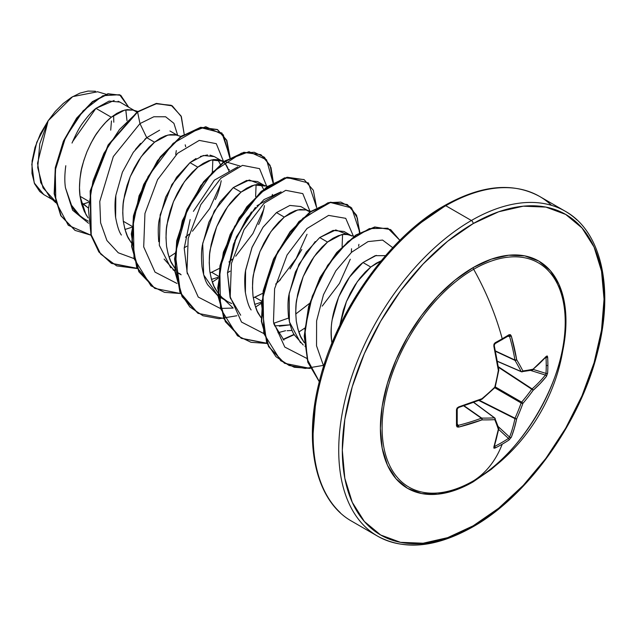 <?xml version="1.0" encoding="UTF-8"?>
<svg xmlns="http://www.w3.org/2000/svg" width="636" height="636" viewBox="0 0 636 636"><rect width="100%" height="100%" fill="white"/><g stroke="black" fill="none" stroke-linecap="round" stroke-linejoin="round"><path stroke-width="0.95" d="M497.479 361.423L521.401 371.766A1.264 0.731 -66.6 0 1 521.154 371.519L497.447 361.272L521.154 371.519A1.264 0.731 113.4 0 0 521.401 371.766A1.264 0.731 113.4 0 0 521.639 371.798A1.264 0.994 -97.8 0 0 522.879 370.947A187.35 67.742 -140.8 0 0 516.686 359.738A187.572 117.326 -124.5 0 0 511.28 335.943L508.999 334.751A1.264 0.779 58.5 0 1 508.784 335.721A1.264 0.779 58.5 0 1 508.45 335.8A1.264 0.779 -121.5 0 0 508.784 335.721A1.264 0.779 -121.5 0 0 508.999 334.751A187.437 58.568 163.4 0 1 502.225 338.773A1.264 0.731 60 0 1 502.027 339.735A1.264 0.731 60 0 1 501.725 339.799A1.264 0.731 -120 0 0 502.027 339.735A1.264 0.731 -120 0 0 502.225 338.773A187.604 108.311 -120 0 0 473.669 269.282A129.474 74.754 120 0 0 382.117 427.853A129.474 74.754 120 0 0 473.669 480.713A187.604 108.311 -120 0 0 502.225 444.19A187.437 141.391 -155.7 0 1 495.118 448.022L493.973 448.221L493.814 447.394L498.346 429.34A187.35 48.893 -132.4 0 0 494.776 419.641A187.35 67.742 -159.2 0 1 481.961 419.879L458.651 427.098L457.093 426.931L456.481 425.715L456.481 409.687L457.093 408.01L458.651 406.929L481.961 398.708A187.35 131.358 -27.7 0 0 494.776 387.181A187.35 131.358 -92.3 0 0 498.346 370.327L493.814 346.024L493.973 344.132L495.118 342.764A187.437 58.568 -16.6 0 0 502.225 338.773A187.437 58.568 -16.6 0 0 508.999 334.751L510.35 334.671L511.28 335.943L516.686 359.738A187.35 67.742 39.2 0 1 522.879 370.947A187.35 48.885 12.4 0 0 533.071 369.198L546.443 356.24L547.238 355.969L547.636 357.058A187.437 141.399 35.7 0 1 547.874 365.128A1.264 0.731 180 0 1 546.237 365.493A186.173 140.445 35.7 0 1 545.998 373.404A1.264 0.747 3.4 0 0 547.636 373.086A187.437 141.399 -144.3 0 0 547.874 365.128A187.437 141.399 35.7 0 1 547.636 373.086L546.443 376.409L540.171 383.564L533.071 390.369A187.35 150.215 159.6 0 1 522.879 403.407A187.35 150.215 80.4 0 1 516.686 418.75L514.341 428.306L511.28 437.314L508.999 440.009A187.437 141.391 -155.7 0 1 502.225 444.19A187.604 108.311 60 0 1 473.669 480.713A129.474 74.754 120 0 0 565.15 326.324A129.474 74.754 120 0 0 473.669 269.282A2.536 1.463 60 0 1 473.176 267.573A131.223 75.764 -60 0 1 562.073 354.093M562.065 354.117L564.18 343.074L565.961 321.14L564.18 301.265L558.901 284.22L550.323 270.642L538.787 261.07L524.724 255.863L508.681 255.227L491.278 259.178L473.176 267.573L455.074 280.079L437.663 296.225L421.628 315.384L407.565 336.834L396.029 359.73L387.451 383.198L382.172 406.348L380.392 428.282L382.172 448.149L387.451 465.202L396.029 478.773L407.565 488.353L421.628 493.56L437.663 494.196L455.074 490.245L473.176 481.85A2.536 1.463 60 0 1 473.669 480.713A2.536 1.463 -120 0 0 473.176 481.85L491.278 469.344L499.785 461.99M473.176 525.821A185.068 106.848 -60 0 1 342.311 450.264A185.068 106.848 -60 0 1 473.176 223.602A2.536 1.463 -120 0 0 471.387 220.501A187.604 108.311 120 0 0 352.519 374.286A187.604 108.311 120 0 0 365.835 527.395A187.604 108.311 -60 0 1 352.519 374.286A187.604 108.311 -60 0 1 471.387 220.501L445.78 205.722A2.536 1.463 -120 0 0 444.516 205.595A2.536 1.463 60 0 1 445.78 205.722A187.604 108.311 120 0 0 326.92 359.507A187.604 108.311 120 0 0 340.228 512.616A187.604 108.311 -60 0 1 326.92 359.507A187.604 108.311 -60 0 1 445.78 205.722L471.387 220.501A187.604 108.311 -60 0 1 576.932 219.961A187.604 108.311 120 0 0 471.387 220.501A2.536 1.463 60 0 1 473.176 223.602A185.068 106.848 -60 0 1 604.041 299.159A185.068 106.848 -60 0 1 473.176 525.821A2.536 1.463 60 0 1 472.651 526.982A2.536 1.463 -120 0 0 473.176 525.821L447.641 537.659L423.099 543.231L400.473 542.325L380.638 534.987L364.364 521.48L352.272 502.337L344.823 478.296L342.311 450.264L344.823 419.331L352.272 386.688L364.364 353.576L380.638 321.283L400.473 291.042L423.099 264.02L447.641 241.243L473.176 223.602L498.703 211.764L523.253 206.191L545.879 207.09L565.706 214.435L581.98 227.942L594.08 247.078L601.521 271.127L604.041 299.159L601.521 330.092L594.08 362.735L581.98 395.838L565.706 428.139L545.879 458.381L523.253 485.403L498.703 508.18L473.176 525.821M376.353 255.37L362.965 262.525L349.577 277.073L338.638 297.028L332.231 319.582C331.086 324.901 330.919 332.223 331.722 341.548C327.564 313.858 344.116 276.899 362.965 262.525L370.772 267.033L362.965 262.525L375.176 255.688L385.551 255.632M381.147 260.832L376.266 263.209L370.772 267.033L365.271 272.049L359.936 278.163L354.92 285.222L350.38 293.069L346.445 301.544L343.241 310.432L339.831 325.433L346.445 301.544L357.384 281.581L370.772 267.033L381.139 260.832M83.539 204.021L81.257 202.701L88.094 207.813L83.539 204.021L81.726 204.466L88.499 202.328L83.539 204.021M133.131 110.084L124.688 110.068L111.3 117.223L116.793 113.399L122.128 110.855L127.144 109.623L133.043 110.052L136.955 112.047L119.87 102.062L109.114 101.092L95.941 108.359L111.3 117.223L105.799 122.247L100.464 128.353L95.448 135.412L90.908 143.267L86.973 151.734L83.769 160.63L81.4 169.74L79.953 178.859L79.492 187.787L80.056 196.301L81.654 204.228L84.278 211.367L88.102 217.87L85.963 214.594L80.056 196.301L88.611 201.246L80.056 196.301C79.15 190.387 79.317 183.057 80.557 174.312C80.963 169.645 83.101 162.116 86.973 151.734C91.512 141.741 95.162 135.086 97.912 131.771C102.801 125.133 107.269 120.284 111.3 117.223L95.941 108.359C91.942 111.475 87.545 116.364 82.752 123.01C79.842 126.691 76.264 133.377 72.019 143.06M65.794 165.726C64.618 174.495 64.514 181.88 65.484 187.89L71.963 206.525C73.84 210.452 77.974 214.578 84.35 218.895L88.34 221.193M159.596 130.197L146.741 137.686L154.548 142.194L149.047 147.21L143.712 153.324L138.696 160.383L134.148 168.238L130.213 176.705L127.009 185.593L124.648 194.711L123.201 203.83L122.74 212.75L123.305 221.272L124.902 229.191L127.526 236.338L131.342 242.833L129.211 239.565C127.009 236.743 125.038 230.645 123.305 221.272L131.859 226.209L123.305 221.272C122.525 211.351 122.692 204.021 123.805 199.283L130.213 176.705L141.152 156.742L154.548 142.194L146.741 137.686L133.337 152.25L122.406 172.205L115.998 194.775C114.87 199.871 114.703 207.193 115.498 216.749C117.167 225.931 119.131 232.029 121.389 235.042M132.924 226.821L132.145 227.139L132.924 226.821M131.747 227.298L124.982 229.469L131.747 227.298M222.115 161.099C224.842 162.442 226.98 165.416 228.531 170.027L225.327 163.794L222.115 161.099L218.18 159.668L213.64 159.556L208.624 160.789L203.289 163.341L197.788 167.165L211.176 160.01L222.115 161.099L214.316 156.591L203.369 155.502L189.981 162.657L197.788 167.165L192.295 172.181L186.96 178.287L181.944 185.346L177.396 193.201L173.461 201.676L170.257 210.564L167.888 219.674L166.449 228.801L165.988 237.721L166.553 246.235L168.15 254.161L170.766 261.301L174.59 267.804L172.451 264.536C170.249 261.706 168.286 255.608 166.553 246.235C165.765 236.314 165.932 228.984 167.045 224.246L173.461 201.676L184.4 181.705L197.788 167.165L189.981 162.657L176.601 177.198L165.662 197.144L159.246 219.722C158.118 224.707 157.951 232.045 158.746 241.728M164.104 259.059L174.821 271.055L172.936 269.696M180.25 273.925L176.482 272.081M210.039 272.876L211.605 272.256L218.347 276.143L211.605 272.256L219.46 268.368M218.235 277.232L211.47 279.411L218.235 277.232M219.714 297.044L227.521 301.551C223.252 299.31 219.309 295.295 215.699 289.499C213.497 286.677 211.534 280.579 209.793 271.206C209.013 261.285 209.18 253.955 210.293 249.217L216.709 226.639L227.648 206.676L241.036 192.128L254.424 184.973L265.363 186.062L257.556 181.554L246.617 180.465L233.229 187.62L219.841 202.176L208.894 222.155L202.479 244.741C201.342 250.091 201.175 257.421 201.994 266.723C203.552 275.571 205.515 281.669 207.9 285L218.069 296.026L203.655 274.855L202.709 243.381L214.245 211.049L233.229 187.62L241.036 192.128L233.229 187.62L249.304 179.996L261.022 184.567L263.606 189.337M253.279 297.847L254.853 297.219L261.595 301.114L254.853 297.219L262.708 293.339L253.279 297.847M262.66 301.726L261.881 302.044L262.66 301.726M261.483 302.203L254.718 304.374L261.483 302.203M300.812 206.533L289.873 205.436L276.477 212.591L284.284 217.099L278.783 222.115L273.448 228.221L268.432 235.28L263.884 243.135L259.949 251.61L256.745 260.498L254.376 269.608L252.937 278.735L252.476 287.655L253.041 296.177L254.639 304.095L257.262 311.243L261.078 317.738L258.947 314.47C256.745 311.64 254.774 305.542 253.041 296.177C252.261 286.248 252.42 278.918 253.541 274.18L259.949 251.61L270.888 231.647L284.284 217.099L276.477 212.591L263.081 227.139L252.15 247.094L245.735 269.656C244.606 274.808 244.431 282.138 245.234 291.638C246.879 300.788 248.851 306.894 251.125 309.939M279.307 326.22L290.159 324.837L274.577 325.902M292.131 330.426L287.106 330.728M354.006 236.29L347.916 234.573L343.376 234.461L338.36 235.694L333.026 238.238L327.524 242.062L340.912 234.907C343.671 233.794 347.312 234.151 351.851 235.996L344.052 231.488L333.105 230.407L319.717 237.554L327.524 242.062L322.031 247.086L316.696 253.192L311.68 260.251L307.132 268.106L303.197 276.573L299.993 285.469L297.624 294.579L296.185 303.698L295.724 312.626L296.289 321.14L297.887 329.058L300.502 336.205L304.326 342.709L302.187 339.433C299.985 336.611 298.022 330.513 296.289 321.14C295.502 311.219 295.668 303.889 296.781 299.151L303.197 276.573L314.136 256.61L327.524 242.062L319.717 237.554L306.337 252.095L295.398 272.057L288.975 294.643C287.854 299.612 287.687 306.95 288.482 316.656C290.127 325.751 292.091 331.849 294.396 334.949L303.253 345.038M304.922 346.199L306.202 346.978M126.977 120.633L125.769 109.837M175.719 154.437L176.299 150.589M169.955 130.976L177.659 135.428M181.022 136.422L174.94 134.697L170.392 134.594L165.376 135.818L160.041 138.37L154.548 142.194L167.936 135.039L176.379 135.047M185.219 144.825L185.712 146.765L185.219 144.825M185.481 237.188L189.178 234.175L185.481 237.188M215.31 199.585C217.584 195.26 219.555 188.971 221.217 180.719M220.358 164.374L217.774 159.596M186.841 246.212L184.225 247.794L186.841 246.212M228.952 261.976L232.426 259.138M258.574 224.516C260.895 220.04 262.859 213.744 264.473 205.635M265.363 186.062L261.428 184.639L256.88 184.527L251.864 185.752L246.53 188.304L241.036 192.128L235.535 197.152L230.2 203.258L225.184 210.317L220.644 218.172L216.709 226.639L213.505 235.535L211.136 244.645L209.689 253.764L209.228 262.684L209.793 271.206L211.391 279.125L214.014 286.272L217.623 292.481L222.147 297.608L227.521 301.551L231.687 303.547M230.081 271.175L227.473 272.757L230.081 271.175M290.008 268.933L301.814 249.487M309.931 211.923L306.027 209.928L300.128 209.49L295.112 210.723L289.778 213.275L284.284 217.099L297.672 209.944L306.115 209.952M418.464 224.397L443.992 206.756A2.536 1.463 60 0 1 444.516 205.595C389.248 236.568 336.309 310.853 319.344 381.489C302.951 444.954 316.1 501.526 351.978 521.361L377.585 536.148C404.265 550.617 435.954 547.564 472.651 526.982A2.536 1.463 60 0 1 471.387 526.854A187.604 108.311 -60 0 1 365.835 527.395M551.332 205.174A187.604 108.311 120 0 0 445.78 205.722A187.604 108.311 -60 0 1 551.332 205.174M105.989 94.247L97.578 91.759L72.671 96.632L48.137 120.768L37.548 163.198L40.744 182.635L49.918 197.168L55.737 202.693M55.412 201.318L43.033 187.89L37.715 167.594L39.758 143.879L48.137 120.768L36.777 142.249L31.8 164.334L34.241 182.945L43.781 194.6L52.542 199.656M126.985 120.633L125.856 110.108M119.981 102.126L118.073 101.227M114.138 100.488L95.941 108.359L72.591 141.661M65.484 187.89L72.607 210.206L88.555 223.26L72.607 210.206L65.484 187.89L70.612 204.108L80.144 216.009M144.769 139.348L146.741 137.686L139.968 123.591L113.319 156.559L99.773 201.461L100.615 222.823L106.928 240.527L118.28 252.794L133.687 258.455L118.28 252.794L106.928 240.527L100.615 222.823L99.773 201.461L113.319 156.559L139.968 123.591L153.825 116.77L165.614 116.778L173.914 123.328L177.714 135.444L173.914 123.328L165.614 116.778L153.825 116.77L139.968 123.591L137.607 112.039L155.971 103.748L171.195 105.282L181.093 116.046L184.202 134.276L181.379 116.706L172.292 105.87L156.71 103.612L137.249 111.833L156.353 103.398L172.11 105.767M90.9 235.169L68.291 225.279L55.833 201.787L55.268 170.138L65.548 137.44L83.133 110.815L102.953 95.702L119.6 94.716L128.583 107.094L120.792 95.336L108.279 93.945L92.761 101.847L76.956 118.352L63.743 141.391L55.658 167.848L54.521 193.956L61.136 215.906L75.12 230.423L90.9 235.169M74.945 230.319L60.778 215.699L54.163 193.749L55.292 167.642L63.385 141.184L76.598 118.145L92.395 101.641L107.921 93.738L120.617 95.233M120.792 95.336L107.929 93.738L92.403 101.641L76.606 118.137L63.385 141.184L55.292 167.642L54.163 193.749L60.778 215.707L75.12 230.423M172.292 105.87L156.353 103.398L137.249 111.833L108.136 144.944L90.201 190.911L90.868 235.042L98.795 251.848L111.26 263.24L137.145 268.328M283.934 340.18L273.822 323.867M288.672 318L273.711 323.295L288.672 318M240.686 315.218L230.049 297.282L227.465 272.86L236.33 237.053L255.386 207.415M257 205.746L281.096 191.849L264.004 199.577L246.776 218.156L233.499 244.208L227.465 272.86L230.574 298.904M193.4 211.359L214.38 180.155L237.848 166.878M256.093 184.639L255.616 196.643L256.101 184.631M251.459 211.915L234.771 240.805L251.459 211.907M212.853 159.668L212.368 171.68L212.853 159.668M323.66 366.201L316.537 345.825L316.609 320.886L323.493 294.699L335.856 270.769L351.565 252.269L368.037 241.6L382.57 240.066L392.722 247.666L382.57 240.066L368.037 241.6L351.565 252.269L335.856 270.769L323.493 294.699L316.609 320.886L316.537 345.825L323.66 366.201M306.671 358.33L284.801 347.081L273.472 321.991L274.609 288.728L287.082 254.972L306.989 228.531L328.597 215.397L345.738 218.331L353.362 236.099L345.738 218.331L328.597 215.397L306.989 228.531L287.082 254.972L274.609 288.728L273.472 321.991L284.801 347.081L306.671 358.33M350.277 259.234L339.449 283.441L322.206 306.123M285.596 330.696L277.964 332.739L285.596 330.696M263.423 333.359L241.505 322.055L230.192 296.829L231.432 263.415L244.065 229.596L264.099 203.226L285.747 190.331L302.784 193.614L310.153 211.756L302.784 193.614L285.747 190.331L264.099 203.226L244.065 229.596L231.432 263.415L230.192 296.829L241.505 322.055L263.423 333.359M307.029 234.286L296.193 258.486L278.95 281.16M233.166 308.055L220.493 308.428L233.166 308.055L221.757 297.243M220.175 308.388L198.257 297.084L186.952 271.858L188.192 238.452L200.817 204.633L220.859 178.263L242.499 165.368L259.536 168.643L266.913 186.785L259.536 168.643L242.499 165.368L220.859 178.263L200.817 204.633L188.192 238.452L186.952 271.858L198.257 297.084L220.175 308.388M263.781 209.316L252.945 233.523L235.702 256.197M176.935 283.425L155.017 272.121L143.704 246.895L144.944 213.481L157.569 179.662L177.611 153.292L199.251 140.397L216.296 143.68L223.665 161.822L216.296 143.68L199.251 140.397L177.611 153.292L157.569 179.662L144.944 213.481L143.704 246.895L155.017 272.121L176.935 283.425M220.541 184.329L209.713 208.536L192.47 231.21M146.741 137.686L139.968 123.591L137.607 112.039L119.512 129.474L103.914 153.348L93.007 180.918L88.412 209.013L90.98 234.366L100.695 254.066L116.674 265.888L137.257 268.559L111.618 263.447L99.152 252.055L91.226 235.248L90.566 191.126L108.494 145.151L137.607 112.039L137.249 111.833L108.096 145.008L90.177 191.062L90.916 235.217L98.906 252.007L111.443 263.344M169.073 257.119L174.892 253.295M228.857 171.291L229.175 169.446M230.129 157.625L221.94 133.027L200.65 127.574L173.151 143.354L148.069 176.585L133.329 218.673L134.021 258.566L150.971 285.834L164.549 292.361L180.497 293.522L154.866 288.418L139.22 271.97L131.97 246.657L133.806 216.097L144.038 184.702L160.701 157.02L180.839 137.018L200.984 127.51L217.647 129.704L226.821 140.317L230.129 157.625M212.321 282.09L218.14 278.266M272.105 196.254L272.415 194.417M223.999 318.469L198.09 313.373L182.453 296.917L175.21 271.596L177.062 241.036L187.302 209.642L203.965 181.96L224.111 161.973L244.248 152.473L260.911 154.683L270.069 165.296L273.377 182.588L271.023 167.666L264.425 157.267L254.249 152.266L241.418 153.149L212.472 172.149L187.509 209.196L175.234 253.748L180.521 292.989L189.838 306.965L202.94 315.734L218.983 318.716L236.862 315.758M255.561 307.061L261.388 303.229L255.561 307.061M316.625 207.559L308.428 182.961L287.138 177.516L259.647 193.288L234.557 226.519L219.818 268.607L220.509 308.508L237.459 335.768L251.037 342.303L266.993 343.456L241.354 338.352L225.708 321.895L218.458 296.583L220.302 266.023L230.542 234.628L247.205 206.939L267.343 186.944L287.488 177.444L304.151 179.646L313.317 190.259L316.625 207.559M283.354 339.608L294.23 334.663M298.809 332.024L304.628 328.2M358.593 246.188L358.911 244.351M359.865 232.522L351.676 207.932L330.386 202.479L302.887 218.259L277.805 251.49L263.065 293.578L263.757 333.471L280.707 360.739L294.285 367.266L310.233 368.427L284.602 363.323L268.956 346.874L261.706 321.562L263.543 291.002L273.774 259.607L290.437 231.925L310.575 211.923L330.72 202.415L347.383 204.609L356.558 215.222L359.865 232.522M399.861 240.321L387.841 228.245L369.349 228.602L347.932 241.608L327.62 265.379L312.276 296.217L304.914 329.273L307.236 359.308L319.32 381.608L308.031 362.003L304.572 335.8L309.072 306.329L320.576 277.352L337.191 252.572L356.343 235.129L375.121 227.179L390.639 229.58L399.861 240.321M229.771 157.831L226.527 140.262L217.289 129.498L200.618 127.303L180.481 136.812L160.344 156.814L143.68 184.496L133.449 215.89L131.612 246.45L138.863 271.763L154.683 288.315L136.645 267.184L131.286 234L139.069 195.761L157.537 160.566L181.816 135.858L205.77 126.731L223.3 134.792L229.771 157.831M260.911 154.683L243.89 152.266L223.745 161.767L203.607 181.753L186.936 209.435L176.697 240.829L174.852 271.389L182.095 296.71L197.915 313.27L179.877 292.131L174.526 258.947L182.325 220.708L200.793 185.521L225.072 160.821L249.018 151.694L266.548 159.763L273.019 182.794M304.151 179.646L287.122 177.237L266.985 186.738L246.84 206.732L230.176 234.422L219.937 265.816L218.1 296.376L225.351 321.689L241.354 338.352M347.2 204.506L330.354 202.2L310.217 211.716L290.08 231.719L273.416 259.401L263.185 290.795L261.348 321.355L268.599 346.668L284.427 363.212M390.639 229.58L374.707 226.973L355.882 234.994L336.683 252.54L320.051 277.447L308.595 306.528L304.207 336.062L307.816 362.242L319.288 381.735M190.148 219.547L184.202 248.151L187.326 273.917M295.748 314.017L309.486 303.428M342.104 246.585L342.581 234.573M323.191 365.422L305.232 368.443L289.118 365.477L275.96 356.685L266.627 342.653L261.388 303.213L273.83 258.51L298.984 221.487L328.017 202.749L340.817 202.081L350.905 207.328L357.353 217.989L359.507 233.15M294.055 334.353L283.107 339.362M266.882 343.225L241.171 338.241L223.832 318.676L217.703 288.076L223.395 252.174L239.144 217.774L261.213 191.357L284.578 177.834L303.968 179.543M115.609 217.584L115.831 195.856M135.412 149.452L140.62 143.354M331.952 343.17L331.722 341.548M300.502 342.725L289.404 321.88L289.173 293.482L298.936 264.361L315.241 241.553M319.717 237.554L335.792 229.93L347.51 234.501M351.525 248.748L351.342 252.468M245.393 292.814L245.583 270.634L251.896 247.714L262.914 227.386L276.477 212.591M280.508 279.665L275.666 284.109M170.75 267.812L159.334 245.361L160.153 214.849L171.879 184.543L189.981 162.657L196.015 158.523M200.396 156.44L207.527 154.938M210.087 155.112L214.38 156.631M393.915 247.165L371.289 274.195L351.454 304.437L335.18 336.73L323.088 369.834M315.639 402.485L313.127 433.418M113.796 122.207L113.621 115.466M95.48 91.258L88.03 91.067L79.913 93.126L71.494 97.348L63.179 103.541L55.253 111.475L48.137 120.768L40.465 133.735L34.996 147.457L32.102 160.988L31.967 173.374L34.583 183.772L39.758 191.531L44.027 194.743M111.459 120.959L110.712 130.157M473.176 481.85A131.223 75.764 -60 0 1 380.392 428.282A131.223 75.764 -60 0 1 473.176 267.573A2.536 1.463 -120 0 0 473.669 269.282A129.474 74.754 120 0 0 382.117 427.853A129.474 74.754 120 0 0 473.669 480.713A129.474 74.754 120 0 0 478.59 477.716M565.078 328.128A129.474 74.754 120 0 0 473.669 269.282A187.604 108.311 60 0 1 502.225 338.773A187.437 58.568 163.4 0 1 495.118 342.764A1.264 0.684 61.4 0 1 494.935 343.71A1.264 0.684 61.4 0 1 494.665 343.758A1.264 0.684 -118.6 0 0 494.935 343.71A1.264 0.684 -118.6 0 0 495.118 342.764L493.814 346.024A1.264 0.429 -13.1 0 0 494.267 345.563A1.264 0.429 166.9 0 1 493.814 346.024A187.572 98.445 64.2 0 1 498.346 370.327A1.264 0.564 -8 0 0 498.791 369.81L498.346 370.327A187.35 131.358 87.7 0 1 494.776 387.181L494.403 387.523L494.776 387.181A187.35 131.358 152.3 0 1 481.961 398.708L481.738 399.344A1.264 0.564 -112 0 0 481.961 398.708L481.341 399.249A186.308 97.777 175.8 0 1 458.182 407.414A1.264 0.429 -106.9 0 0 458.477 407.549L458.477 407.549A1.264 0.429 -106.9 0 0 458.651 406.929A1.264 0.429 73.1 0 1 458.477 407.549C458.683 407.064 456.052 409.433 458.477 407.549L481.738 399.344A1.264 0.564 -112 0 1 481.341 399.249L481.961 398.708A187.572 98.445 175.8 0 1 458.651 406.929L456.481 409.687A1.264 0.684 -1.4 0 0 457.212 409.059A1.264 0.684 178.6 0 1 456.481 409.687A187.437 58.568 76.6 0 1 456.481 425.715A1.264 0.779 1.5 0 0 457.212 425.039A1.264 0.779 1.5 0 0 457.117 424.721L458.182 425.381A186.308 116.531 4.5 0 0 481.341 418.218L463.747 405.887L481.341 418.218A1.264 0.676 -55 0 1 481.683 418.098A186.086 67.289 20.8 0 0 494.403 417.86L473.669 402.453L494.403 417.86A1.264 0.731 -53.4 0 1 494.736 417.947A1.264 0.731 -53.4 0 1 494.888 418.138A1.264 0.994 157.8 0 1 494.776 419.641A187.35 48.893 47.6 0 1 498.346 429.34A187.572 98.445 64.2 0 1 493.814 447.394L495.118 448.022A187.437 141.391 24.3 0 0 502.225 444.19A187.437 141.391 24.3 0 0 508.999 440.009L511.28 437.314A187.572 117.326 -124.5 0 0 516.686 418.75A187.35 150.215 -99.6 0 0 522.879 403.407A187.35 150.215 -20.4 0 0 533.071 390.369A187.572 117.326 4.5 0 0 546.443 376.409L547.636 373.086A1.264 0.747 -176.6 0 1 545.998 373.404A186.173 140.445 -144.3 0 0 546.237 365.493A186.173 140.445 -144.3 0 0 545.998 357.48L545.998 357.48A1.264 0.708 -3.3 0 0 547.636 357.058L546.443 356.24A187.572 98.445 175.8 0 1 533.071 369.198A187.35 48.885 -167.6 0 1 522.879 370.947A1.264 0.914 153 0 1 521.154 371.519A186.086 67.289 -140.8 0 0 515.001 360.381L495.539 351.31L515.001 360.381A1.264 0.676 -65 0 1 514.929 360.032A186.308 116.531 -124.5 0 0 509.563 336.388L507.806 336.317L509.563 336.388A186.308 116.531 55.5 0 1 514.929 360.032L495.46 350.953L515.001 360.381A186.086 67.289 39.2 0 1 521.154 371.519A1.264 0.914 -27 0 0 522.879 370.947A1.264 0.994 82.2 0 1 521.639 371.798M494.108 345.841A186.308 97.785 64.2 0 1 498.505 369.516L498.346 370.327M457.212 409.059A1.264 0.684 178.6 0 0 457.212 409.043L457.212 425.031A1.264 0.779 -178.5 0 1 457.212 425.039A1.264 0.779 -178.5 0 1 456.481 425.715L458.651 427.098A1.264 0.469 -104.2 0 0 458.182 425.381L457.236 423.902L458.182 425.381L457.427 425.325M464.097 405.776L481.683 418.098L464.097 405.776M494.665 446.393L493.997 446.067L494.665 446.393A1.264 0.708 63.3 0 1 495.118 448.022A1.264 0.708 -116.7 0 0 494.665 446.393L494.665 446.393A186.173 140.437 24.3 0 0 508.45 438.435L498.68 429.403L508.45 438.435A1.264 0.747 56.6 0 1 508.999 440.009A1.264 0.747 -123.4 0 0 508.45 438.435A186.173 140.437 -155.7 0 1 494.665 446.393L494.1 446.504M498.195 426.565L509.563 437.075A186.308 116.531 -124.5 0 0 514.929 418.639L478.844 400.497L514.929 418.639A1.264 0.652 -63.3 0 1 515.001 418.21A186.086 149.206 -99.6 0 0 521.154 402.97L494.76 387.729L521.154 402.97A1.264 0.628 -60 0 1 521.639 402.135A186.086 149.198 -20.4 0 0 531.76 389.184L498.425 367.29L531.76 389.184A1.264 0.652 -56.7 0 1 532.101 388.906A186.308 116.531 4.5 0 0 545.378 375.041L530.591 370.446L545.378 375.041A1.264 0.906 38.6 0 1 546.443 376.409A1.264 0.906 -141.4 0 0 545.378 375.041A186.308 116.531 -175.5 0 1 532.101 388.906L498.338 366.734L532.101 388.906A1.264 0.843 48.6 0 1 533.071 390.369A1.264 0.843 -131.4 0 0 532.101 388.906A1.264 0.652 123.3 0 0 531.76 389.184A1.264 0.493 35.5 0 1 533.071 390.369A1.264 0.493 -144.5 0 0 531.76 389.184A186.086 149.198 159.6 0 1 521.639 402.135L495.245 386.895L521.639 402.135A1.264 0.429 40.5 0 1 522.879 403.407A1.264 0.429 -139.5 0 0 521.639 402.135A1.264 0.628 120 0 0 521.154 402.97A1.264 0.429 19.5 0 0 522.879 403.407A1.264 0.429 -160.5 0 1 521.154 402.97A186.086 149.206 80.4 0 1 515.001 418.21L479.369 400.29L515.001 418.21A1.264 0.493 24.5 0 0 516.686 418.75A1.264 0.493 -155.5 0 1 515.001 418.21A1.264 0.652 116.7 0 0 514.929 418.639A1.264 0.843 11.4 0 0 516.686 418.75A1.264 0.843 -168.6 0 1 514.929 418.639A186.308 116.531 55.5 0 1 509.563 437.075L508.45 438.435L509.563 437.075A1.264 0.906 21.4 0 0 511.28 437.314A1.264 0.906 -158.6 0 1 509.563 437.075L498.195 426.565M533.294 369.452L545.998 373.404L545.807 374.294L545.998 373.404L533.294 369.452M545.807 356.939L545.998 357.48A186.173 140.445 35.7 0 1 546.237 365.493A1.264 0.731 0 0 0 547.874 365.128A187.437 141.399 -144.3 0 0 547.636 357.058A1.264 0.708 176.7 0 1 545.998 357.48L545.378 357.066L545.998 357.48M509.134 335.76L509.563 336.388A1.264 0.469 -15.8 0 0 511.28 335.943A1.264 0.469 164.2 0 1 509.563 336.388L508.45 335.8M521.409 371.766L532.284 370.104A1.264 1.057 -102 0 0 533.071 369.198A1.264 1.057 78 0 1 532.284 370.104L546.252 356.828A1.264 0.954 -138.8 0 0 546.443 356.24A1.264 0.954 41.2 0 1 546.252 356.836L546.276 356.804M516.686 359.738A1.264 0.843 149.3 0 1 515.001 360.381L516.686 359.738L514.929 360.032A1.264 0.588 -9.6 0 0 516.686 359.738M532.626 369.945A1.264 0.867 -129.8 0 0 532.825 369.842A1.264 0.867 -129.8 0 0 533.071 369.198A1.264 0.867 50.2 0 1 532.833 369.834M508.824 335.689L494.927 343.718L494.267 345.563C493.933 345.873 494.736 342.438 494.267 345.563L498.791 369.81M494.888 386.688L494.776 387.181M494.22 446.973L494.228 446.941A1.264 0.954 -161.2 0 1 493.814 447.394A1.264 0.954 18.8 0 0 494.228 446.933L498.783 428.815A1.264 0.867 -170.2 0 1 498.346 429.34A1.264 0.867 9.8 0 0 498.783 428.807A1.264 0.867 9.8 0 0 498.775 428.577M458.182 425.381A1.264 0.469 75.8 0 1 458.651 427.098A187.572 117.326 4.5 0 0 481.961 419.879A1.264 0.588 -110.4 0 0 481.341 418.218A186.308 116.531 -175.5 0 1 458.182 425.381M498.783 428.815L498.735 428.203A1.264 1.057 162 0 1 498.346 429.34A1.264 1.057 -18 0 0 498.743 428.219M481.683 418.098L481.961 419.879L481.683 418.098A1.264 0.843 90.7 0 1 481.961 419.879A187.35 67.742 20.8 0 0 494.776 419.641A1.264 0.914 -93 0 0 494.403 417.86A186.086 67.289 -159.2 0 1 481.683 418.098M494.776 419.641A1.264 0.994 -22.2 0 0 494.888 418.138A1.264 0.731 126.6 0 0 494.736 417.947A1.264 0.731 126.6 0 0 494.403 417.86A1.264 0.914 87 0 1 494.776 419.641M478.232 477.946C523.317 450.749 564.06 380.487 565.102 327.476C563.258 387.3 529.128 446.416 478.232 477.946M176.466 272.081L181.157 274.784M300.804 206.525L307.395 210.333M444.516 205.595C481.214 185.012 512.902 181.952 539.582 196.429L565.181 211.208C601.171 231.099 614.281 287.949 597.681 351.629C580.588 422.113 527.769 496.08 472.651 526.982M133.043 110.052L137.797 111.459M219.531 159.986L240.066 166.068M262.779 184.957L267.51 186.356M306.027 209.928L310.758 211.327M498.735 428.203L494.744 417.947L473.82 402.405M498.783 370.2L495.213 387.03M494.864 387.634L482.072 399.138M457.212 409.043L458.477 407.549"/></g></svg>

